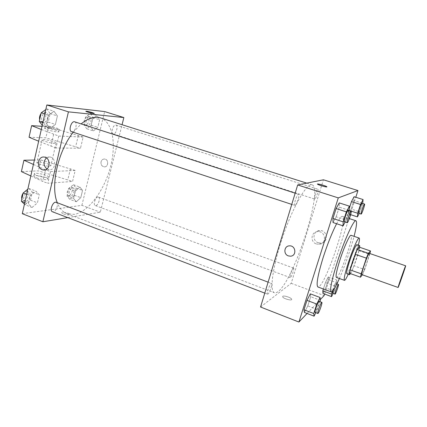 <?xml version="1.0" encoding="UTF-8"?>
<svg xmlns="http://www.w3.org/2000/svg" width="427" height="427" viewBox="0 0 427 427"><rect width="100%" height="100%" fill="white"/><g stroke="black" fill="none" stroke-linecap="round" stroke-linejoin="round"><path stroke-width="0.32" stroke-dasharray="2.13 1.6" d="M369.211 253.323C370.321 253.174 363.703 272.677 362.048 274.428L361.797 274.604M359.641 247.265L358.931 250.729L353.983 265.797L364.685 269.554L369.931 253.574M362.363 274.807L364.685 269.554M349.473 273.275L352.013 270.51L362.758 274.315M353.983 265.797L352.013 270.51M350.487 273.638C353.06 269.565 359.054 252.458 359.715 247.292M356.913 244.682C358.771 244.634 349.846 271.124 347.215 273.504L346.793 273.739M358.931 250.729L369.707 254.423M348.245 274.257C351.715 266.699 356.401 253.254 358.376 245.178M336.391 277.427C339.113 279.199 354.287 235.629 351.053 235.325M339.385 278.505C344.648 266.629 350.818 248.92 354.074 236.339M336.625 223.727C339.422 218.512 341.386 216.057 342.513 216.361C348.17 217.188 327.477 279.557 319.417 286.303L317.912 286.976M345.117 222.024L346.126 220.108L336.15 216.825L333.017 222.526L336.15 216.825L339.235 207.132L339.257 202.9L339.235 207.132L349.254 210.372M349.211 210.511L348.667 210.335L349.339 208.248L348.667 210.335L348.533 213.986L351.133 209.054L353.887 200.514L354.09 196.719L353.887 200.514L362.758 203.332M307.072 313.466L320.261 299.626M324.605 294.043L355.798 197.258M315.815 312.676L317.357 309.57L307.787 305.924L304.43 312.447L307.787 305.924L310.712 296.733L310.338 293.851L310.712 296.733L320.325 300.346M333.087 293.472L334.277 291L325.758 287.862L322.972 293.44L325.758 287.862L328.384 279.712L328.272 276.968L325.47 282.519L323.383 288.999L325.47 282.519L334.197 285.711L332.387 291.289M277.902 291.721C276.536 292.762 275.378 293.114 274.428 292.767C269.223 291.406 272.8 265.22 283.25 235.309C293.648 205.382 307.114 182.644 312.036 184.806C323.933 187.885 293.941 280.699 277.902 291.721M260.55 307.013L291.193 283.32L323.415 179.788M314.79 199.062L314.667 199.067C313.471 198.966 316.914 188.638 317.944 189.241C319.07 189.337 315.996 198.891 314.79 199.062M294.998 205.408L294.817 205.414C293.29 205.238 297.219 193.522 298.553 194.274C299.984 194.44 296.557 205.157 294.998 205.408M267.937 294.08L267.564 294.187C266.128 293.952 270.286 282.637 271.513 283.421C272.768 283.597 269.592 293.066 267.937 294.08M293.344 268.156C292.063 268.839 289.154 277.529 290.173 277.603C291.15 278.207 294.705 268.257 293.579 268.092L293.344 268.156M291.193 283.32L324.114 295.585M318.291 242.755L321.013 243.075C328.929 242.611 327.461 229.742 319.583 230.559C312.959 230.671 311.897 240.876 318.291 242.755M282.749 296.322L282.658 296.872C283.405 298.836 292.821 301.2 291.609 299.13C291.033 297.555 283.752 295.254 282.749 296.322L282.658 296.872C283.411 298.831 292.826 301.2 291.609 299.124C291.033 297.555 283.752 295.249 282.749 296.317M326.89 186.861L326.804 186.925C326.089 187.245 318.398 185.003 317.56 184.229L317.448 184.069M316.386 243.966L319.14 244.297C327.151 243.828 325.668 230.788 317.688 231.61C310.984 231.717 309.911 242.056 316.386 243.966M100.388 117.852C112.984 121.978 116.614 144.945 110.182 167.998C103.862 191.077 88.304 212.022 74.261 214.386L66.991 213.73C62.796 212.123 59.572 208.467 57.309 202.761M73.252 132.242L81.146 123.905M97.916 197.012C95.338 197.109 92.894 204.939 95.253 205.542C97.751 206.684 101.071 197.808 98.429 197.066L97.916 197.012M74.688 121.818C77.933 122.608 75.323 132.194 71.987 131.767L71.592 131.692M56.172 202.334C59.033 203.14 56.38 211.584 53.199 211.819L52.42 211.744M113.475 133.955L113.203 133.907C110.428 133.261 113.288 123.974 115.925 125.058C118.546 125.661 116.155 134.324 113.475 133.955M67.765 217.621L100.318 212.208L122.069 124.711M46.911 168.991L49.201 169.781C56.07 170.645 56.594 157.333 49.687 156.987L46.426 157.915M85.843 111.255L85.891 111.34C86.462 111.949 94.394 113.929 94.25 113.433M101.06 161.812C100.729 164.598 101.781 166.274 104.204 166.845C108.559 167.368 108.933 159.234 104.556 159.036C102.806 159.02 101.642 159.944 101.06 161.812C101.642 159.944 102.806 159.02 104.556 159.036C108.933 159.234 108.554 167.368 104.199 166.845C101.775 166.274 100.729 164.598 101.06 161.812M22.289 213.697L81.893 205.344L100.318 212.208M81.893 205.344L104.652 111.575M63.564 214.007C67.359 215.16 69.494 215.288 69.964 214.391C69.5 212.982 60.954 211.424 61.792 212.908L63.564 214.007L61.792 212.908C60.954 211.418 69.505 212.982 69.964 214.391C69.494 215.283 67.359 215.155 63.564 214.002M50.082 128.42L55.43 124.444L57.378 115.952L53.999 111.255L48.561 115.157L46.591 123.835L50.082 128.42L55.43 124.444L57.378 115.952L53.999 111.255L48.561 115.157L46.591 123.835L50.082 128.42L42.839 126.013L48.235 122.074L50.156 113.614L46.703 108.906L45.801 109.547M93.369 130.934L97.794 127.353L99.63 119.757L97.062 115.594L92.574 119.122L90.716 126.867L93.369 130.934L97.794 127.353L99.63 119.757L97.062 115.594L92.574 119.122L90.716 126.867L93.369 130.934L86.713 128.767L91.175 125.218L92.99 117.649L90.364 113.481L85.838 116.977L84.002 124.695L86.713 128.767M76.31 201.768L80.788 197.669L82.55 190.378L79.854 187.047L75.317 191.104L73.535 198.534L76.31 201.768L80.788 197.669L82.55 190.378L79.854 187.047L75.317 191.104L73.535 198.534L76.31 201.768L69.863 199.366L74.373 195.304L76.113 188.035L73.364 184.694L68.784 188.718L67.023 196.126L69.863 199.366M32.041 207.469L37.437 202.852L39.3 194.733L35.783 191.072L30.296 195.641L28.417 203.93L32.041 207.469L37.437 202.852L39.3 194.733L35.783 191.072L30.296 195.641L28.417 203.93L32.041 207.469L25.044 204.768L30.482 200.199L32.319 192.113L28.737 188.43L27.824 189.177M41.302 129.477L58.739 136.058L55.98 147.988L80.484 148.249L83.153 137.046L48.4 126.696L42.017 126.301M58.739 136.058L83.153 137.046M33.407 164.443L45.529 169.813L50.519 171.606L75.195 170.442L72.574 181.427L38.345 170.864L21.393 171.611M50.519 171.606L47.819 183.29L72.574 181.427M54.907 143.451C51.619 143.461 42.599 141.017 42.049 139.971C40.517 138.268 55.206 141.428 56.113 142.986L54.907 143.451M55.98 147.988L38.654 141.209M29.041 137.259L45.86 137.846L80.484 148.249M49.671 166.172L50.909 165.537C50.375 164.304 41.638 161.934 38.211 162.1L36.893 162.735C37.389 163.968 46.356 166.381 49.671 166.172M75.195 170.442L40.832 159.928L34.4 160.045M37.16 175.577C41.841 177.349 49.372 178.086 48.331 176.703C47.525 174.739 32.911 171.9 34.336 174.008L37.16 175.577M30.813 175.94L42.855 181.47L47.819 183.29M36.647 177.835C41.323 179.612 48.854 180.327 47.819 178.929C47.018 176.938 32.409 174.12 33.829 176.25L36.647 177.835M45.929 128.105L44.654 128.479L47.573 129.808C52.356 131.447 59.887 132.642 58.745 131.601C58.136 130.646 49.319 128.244 45.929 128.105M48.102 127.486L45.177 126.168C43.602 124.625 58.318 127.924 59.273 129.312C60.415 130.336 52.889 129.119 48.102 127.486M53.669 134.361L50.941 146.258M45.529 169.813L42.855 181.47M48.4 126.696L45.86 137.846M40.832 159.928L38.345 170.864M78.322 135.444L75.675 146.621M70.434 168.761L67.84 179.724M334.277 291L336.935 282.818L336.93 280.101L334.197 285.711M332.911 290.696C334.197 286.592 335.216 284.195 335.958 283.517C336.636 283.491 333.674 292.228 332.692 293.152L332.51 293.258M325.758 287.862L328.384 279.712L328.272 276.968L336.93 280.101M328.272 276.968L325.47 282.519M328.384 279.712L336.935 282.818M359.182 213.463L362.715 203.465M361.952 203.22C362.699 203.193 359.47 212.94 358.632 213.244L358.547 213.26M348.667 210.335L348.533 213.986L350.631 214.674M348.533 213.986L351.133 209.054L359.972 211.904M351.133 209.054L353.887 200.514M317.357 309.57L319.903 301.643M319.06 301.329C319.898 301.339 316.599 311.032 315.35 312.238L315.078 312.393M307.787 305.924L310.712 296.733M346.126 220.108L349.163 210.655M348.181 210.335C349.137 210.346 345.512 221.303 344.424 221.73L344.295 221.757M336.15 216.825L339.235 207.132M70.599 196.276L70.017 196.212C67.21 195.417 70.514 186.663 73.161 187.869C75.659 188.547 73.327 196.18 70.599 196.276M73.364 184.694L79.854 187.047M68.784 188.718L75.317 191.104M67.023 196.126L73.535 198.534M74.373 195.304L80.788 197.669M76.113 188.035L82.55 190.378M68.763 195.598L68.181 195.534C65.358 194.733 68.662 185.991 71.32 187.202C73.828 187.88 71.501 195.502 68.763 195.598M87.482 125.549L87.188 125.49C84.247 124.785 87.033 115.637 89.846 116.774C92.632 117.43 90.321 125.976 87.482 125.549M90.364 113.481L97.062 115.594M85.838 116.977L92.574 119.122M84.002 124.695L90.716 126.867M91.175 125.218L97.794 127.353M92.99 117.649L99.63 119.757M85.592 124.935L85.293 124.881C82.336 124.172 85.117 115.028 87.946 116.171C90.743 116.833 88.442 125.367 85.592 124.935M24.435 204.186L25.044 204.768M25.823 201.33L25.001 201.234C21.537 200.178 25.449 190.485 28.721 191.995C31.747 192.871 29.164 201.181 25.823 201.33M28.737 188.43L35.783 191.072M26.671 194.274L30.296 195.641M24.809 202.542L28.417 203.93M30.482 200.199L37.437 202.852M32.319 192.113L39.3 194.733M25.156 191.365L26.725 191.243C29.767 192.123 27.184 200.423 23.832 200.567L23.005 200.471L21.83 199.067M23.165 193.132L23.448 192.758M42.257 125.255L42.839 126.013M43.655 122.41L43.234 122.33C39.567 121.396 42.732 111.201 46.255 112.611C49.692 113.47 47.178 122.912 43.655 122.41M46.703 108.906L53.999 111.255M44.808 113.94L48.561 115.157M42.855 122.602L46.591 123.835M48.235 122.074L55.43 124.444M50.156 113.614L57.378 115.952M41.056 113.497C42.092 112.184 43.132 111.666 44.184 111.943C47.637 112.803 45.134 122.239 41.595 121.732L39.658 119.709M342.513 216.361L349.35 218.603M319.14 244.297L321.013 243.075M317.688 231.61L319.583 230.559M66.991 213.73L274.428 292.767M306.735 183.13L312.036 184.806M293.579 268.092L98.429 197.066M290.173 277.603L95.253 205.542M291.758 204.405L294.817 205.414M295.174 193.18L298.553 194.274M264.777 293.119L267.564 294.187M268.119 282.146L271.513 283.421M113.203 133.907L314.667 199.067M115.925 125.058L317.944 189.241M44.712 169.973L49.201 169.781M44.093 157.051L49.687 156.987M42.049 139.971L36.893 162.735M56.113 142.986L50.909 165.537M47.819 178.929L48.331 176.703M33.829 176.25L34.336 174.008M45.177 126.168L44.654 128.479M59.273 129.312L58.745 131.601M335.958 283.517L336.898 283.859M68.181 195.534L70.017 196.212M71.32 187.202L73.161 187.869M85.293 124.881L87.188 125.49M87.946 116.171L89.846 116.774M23.005 200.471L25.001 201.234M26.725 191.243L28.721 191.995M41.173 121.647L43.234 122.33M44.184 111.943L46.255 112.611"/><path stroke-width="0.64" d="M398.231 287.248L398.097 287.472C397.596 287.974 405.565 265.092 405.65 265.797C406.082 265.407 399.229 285.225 398.231 287.248M398.097 287.472L361.797 274.604C360.548 274.828 368.373 252.378 369.211 253.323L405.65 265.797M370.503 250.969L368.362 253.307L366.382 258.154L355.232 254.305L357.26 249.507L359.641 247.265L370.503 250.969L369.931 253.574M366.382 258.154L361.194 273.819L360.452 277.187L362.363 274.807M355.232 254.305L350.129 269.896L361.194 273.819M350.129 269.896L349.473 273.275L360.452 277.187M359.715 247.292L359.635 245.605C358.92 245.039 355.093 253.771 352.238 262.562C349.889 269.923 348.976 273.974 349.499 274.705L350.487 273.638M349.499 274.705L346.793 273.739C346.238 272.997 347.135 268.946 349.473 261.596C352.312 252.811 356.166 244.105 356.913 244.682L359.635 245.605M357.26 249.507L368.362 253.307M358.376 245.178C359.459 240.764 359.731 238.394 359.182 238.058C358.109 237.198 352.488 249.859 348.336 262.712C344.941 273.413 343.644 279.285 344.456 280.336C345.091 280.416 346.356 278.388 348.245 274.257M359.182 238.058L351.053 235.325C349.83 234.418 344.098 246.982 340.004 259.787C336.657 270.456 335.451 276.333 336.391 277.427L344.456 280.336M354.074 236.339C356.524 226.817 357.153 221.629 355.963 220.77C353.956 219.168 344.237 240.353 337.245 262.242C331.614 280.272 329.596 290.152 331.192 291.881C332.654 291.951 335.387 287.488 339.385 278.505M331.192 291.881L317.912 286.976C315.969 285.124 317.736 275.228 323.223 257.294C327.664 243.598 332.131 232.411 336.625 223.727M349.163 210.655L349.419 206.166L339.257 202.9L336.108 208.547L332.953 218.48L333.017 222.526L343.089 225.878L345.117 222.024M362.715 203.465L363.073 199.553L354.09 196.719L351.474 201.603L349.339 208.248L351.474 201.603L360.537 204.49L357.698 213.254L357.447 216.889L359.182 213.463M355.798 197.258L357.959 190.559L338.28 197.893L298.905 322.033L307.072 313.466M320.261 299.626L324.114 295.585L324.605 294.043M319.903 301.643L320.325 300.346L320.085 297.502L310.338 293.851L306.954 300.352L303.965 309.762L304.43 312.447L314.085 316.167L315.815 312.676M332.387 291.289L331.491 294.059L322.796 290.84L323.383 288.999L322.796 290.84L322.972 293.44L331.56 296.632L333.087 293.472M357.959 190.559L323.415 179.788L297.678 184.944L260.55 307.013L298.905 322.033M297.678 184.944L338.28 197.893M288.385 255.901C283.192 254.316 284.019 245.909 289.389 245.861C295.815 245.231 296.995 255.928 290.531 256.189L288.385 255.901C283.192 254.316 284.019 245.909 289.389 245.861C295.815 245.231 297 255.928 290.531 256.189L288.385 255.901M326.804 186.919C326.095 187.245 318.398 185.003 317.565 184.229C316.023 183.135 325.646 185.713 326.778 186.695L326.804 186.919M317.448 184.069C317.389 183.466 325.822 185.846 326.778 186.7L326.89 186.861M57.309 202.761C50.242 186.215 57.896 151.254 73.252 132.242M81.146 123.905C88.261 118.119 94.677 116.101 100.388 117.852L306.735 183.13M291.758 204.405L71.592 131.692C68.128 130.833 71.378 120.467 74.688 121.818L295.174 193.18M264.777 293.119L52.42 211.744C49.153 210.767 53.097 200.887 56.172 202.334L268.119 282.146M122.069 124.711L123.851 117.558L68.421 111.853L42.881 221.762L67.765 217.621M42.364 169.749C36.215 167.891 37.789 156.111 44.093 157.051C51.069 157.403 50.551 170.896 43.613 170.021L42.364 169.749M123.851 117.558L104.652 111.575L46.837 104.967L68.421 111.853M46.837 104.967L22.289 213.697L42.881 221.762M46.426 157.915C43.079 161.71 43.239 165.398 46.911 168.991M94.25 113.433L92.269 112.584L94.196 113.347C95.285 114.116 86.558 112.013 85.891 111.34C86.249 111.047 88.373 111.463 92.269 112.584C88.816 111.575 86.67 111.132 85.843 111.255M38.654 141.209L29.041 137.259L31.625 125.655L41.302 129.477M34.4 160.045L23.923 160.237L33.407 164.443M23.923 160.237L21.393 171.611L30.813 175.94M42.017 126.301L31.625 125.655M331.491 294.059L331.56 296.632M334.987 294.171C334.25 294.182 337.885 283.928 338.44 284.419C339.097 284.387 336.124 293.13 335.163 294.064L332.51 293.258L332.911 290.696M322.796 290.84L322.972 293.44M363.073 199.553L360.537 204.49M361.114 214.087L358.547 213.26C357.751 213.292 361.327 202.74 361.952 203.22L364.53 204.042C365.256 204.005 362.016 213.762 361.199 214.071L361.114 214.087C360.345 214.13 363.927 203.567 364.53 204.042M354.09 196.719L351.474 201.603M349.211 210.511L357.698 213.254M350.631 214.674L357.447 216.889M320.085 297.502L316.786 304.072L313.76 313.519L314.085 316.167M317.864 313.466L315.078 312.393C314.123 312.351 318.312 300.715 319.06 301.329L321.851 302.38C322.668 302.38 319.359 312.089 318.131 313.306L317.864 313.466C316.941 313.434 321.131 301.777 321.851 302.38M310.338 293.851L306.954 300.352L316.786 304.072M306.954 300.352L303.965 309.762L313.76 313.519M303.965 309.762L304.43 312.447M349.419 206.166L346.372 211.877L343.169 221.859L343.089 225.878M347.204 222.718L344.295 221.757C343.276 221.752 347.364 209.742 348.181 210.335L351.101 211.28C352.019 211.28 348.389 222.253 347.327 222.691L347.204 222.718C346.217 222.723 350.311 210.692 351.101 211.28M339.257 202.9L336.108 208.547L346.372 211.877M336.108 208.547L332.953 218.48L343.169 221.859M332.953 218.48L333.017 222.526M27.824 189.177L23.202 192.961L21.35 201.213L24.435 204.186M23.202 192.961L26.671 194.274M21.35 201.213L24.809 202.542M21.83 199.067C21.377 197.183 21.82 195.203 23.165 193.132M23.448 192.758L25.156 191.365M45.801 109.547L41.216 112.776L39.273 121.423L42.257 125.255M41.216 112.776L44.808 113.94M39.273 121.423L42.855 122.602M39.658 119.709C39.241 117.569 39.706 115.498 41.056 113.497M349.35 218.603L355.963 220.77M43.613 170.021L44.712 169.973M336.898 283.859L338.44 284.419"/></g></svg>
